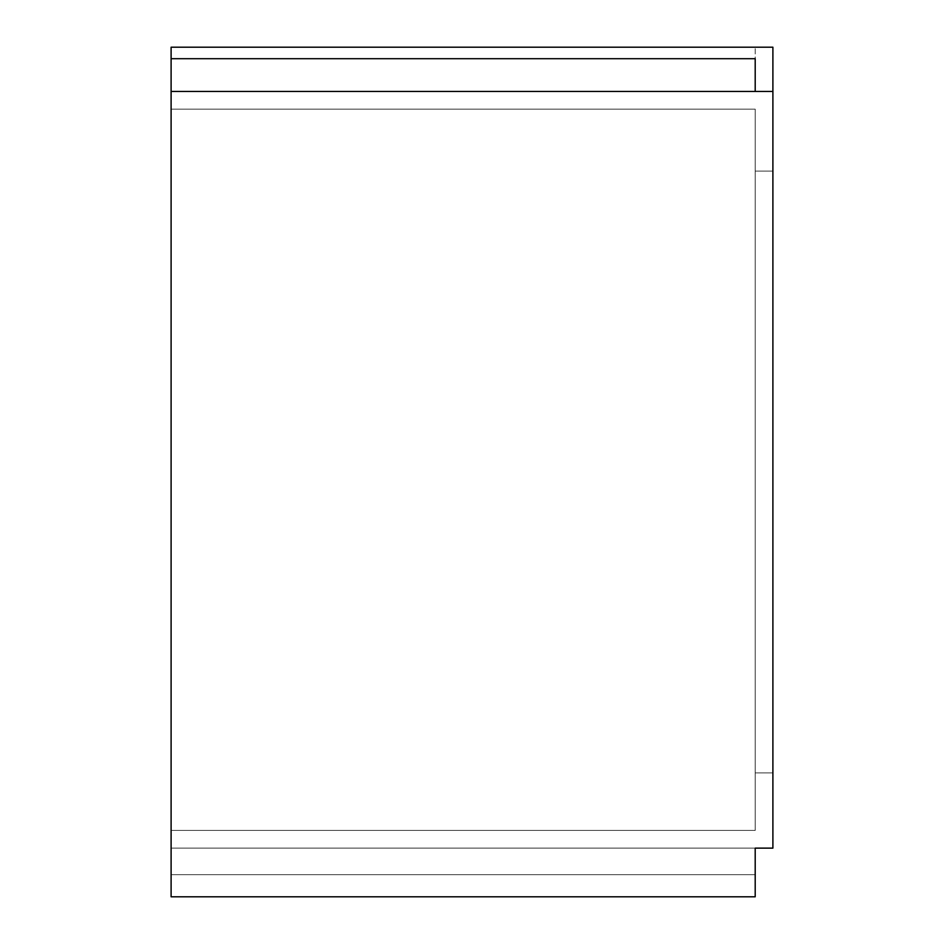 <?xml version="1.0" encoding="UTF-8"?>
<svg xmlns="http://www.w3.org/2000/svg" width="944" height="944" viewBox="0 0 944 944"><rect width="100%" height="100%" fill="white"/><g stroke="black" fill="none" stroke-linecap="round" stroke-linejoin="round"><path stroke-width="0.71" stroke-dasharray="4.72 3.54" d="M772.9 848.125L772.9 47.2L171.1 47.2L772.9 47.2L772.9 91.45L171.1 91.45L755.2 91.45L755.2 58.705L171.1 58.705L171.1 47.2L171.1 91.45L772.9 91.45L772.9 848.125L755.2 848.125L755.2 896.8L171.1 896.8L171.1 47.2L755.2 47.2L755.2 91.45L772.9 91.45L171.1 91.45L171.1 47.2L171.1 91.45L755.2 91.45L755.2 58.705L171.1 58.705L755.2 58.705L755.2 91.45L171.1 91.45L171.1 47.2L755.2 47.2L755.2 91.45L755.2 58.705L755.2 91.45L755.2 58.705L171.1 58.705L171.1 91.45L755.2 91.45L755.2 47.2L755.2 91.45L171.1 91.45L755.2 91.45L171.1 91.45L171.1 896.8L755.2 896.8L171.1 896.8L755.2 896.8L755.2 874.675L171.1 874.675L171.1 896.8L171.1 874.675L755.2 874.675L171.1 874.675L755.2 874.675L755.2 848.125L171.1 848.125L171.1 874.675L171.1 848.125L772.9 848.125M772.9 171.1L772.9 772.9L772.9 171.1L772.9 772.9L755.2 772.9L755.2 171.1L772.9 171.1L755.2 171.1L755.2 772.9L772.9 772.9L755.2 772.9L772.9 772.9L772.9 171.1L755.2 171.1L772.9 171.1M755.2 848.125L171.1 848.125L755.2 848.125L755.2 874.675L171.1 874.675L755.2 874.675L171.1 874.675L755.2 874.675L755.2 896.8L171.1 896.8L755.2 896.8L755.2 848.125M171.1 896.8L171.1 848.125L171.1 896.8M171.1 830.425L171.1 109.15L171.1 830.425L171.1 109.15L755.2 109.15L755.2 830.425L755.2 109.15L171.1 109.15L755.2 109.15L755.2 830.425L171.1 830.425L755.2 830.425L171.1 830.425L755.2 830.425L755.2 109.15L171.1 109.15L171.1 830.425M755.2 58.705L171.1 58.705L755.2 58.705M755.2 171.1L755.2 772.9L755.2 171.1"/><path stroke-width="1.42" d="M772.9 91.45L772.9 848.125L755.2 848.125L772.9 848.125L772.9 47.2L772.9 91.45L171.1 91.45L171.1 896.8L755.2 896.8L171.1 896.8L171.1 91.45L772.9 91.45M755.2 58.705L755.2 91.45L755.2 58.705L171.1 58.705L171.1 91.45L171.1 58.705L755.2 58.705M772.9 47.2L171.1 47.2L171.1 58.705L171.1 47.2L772.9 47.2M755.2 896.8L755.2 848.125L755.2 896.8"/></g></svg>
